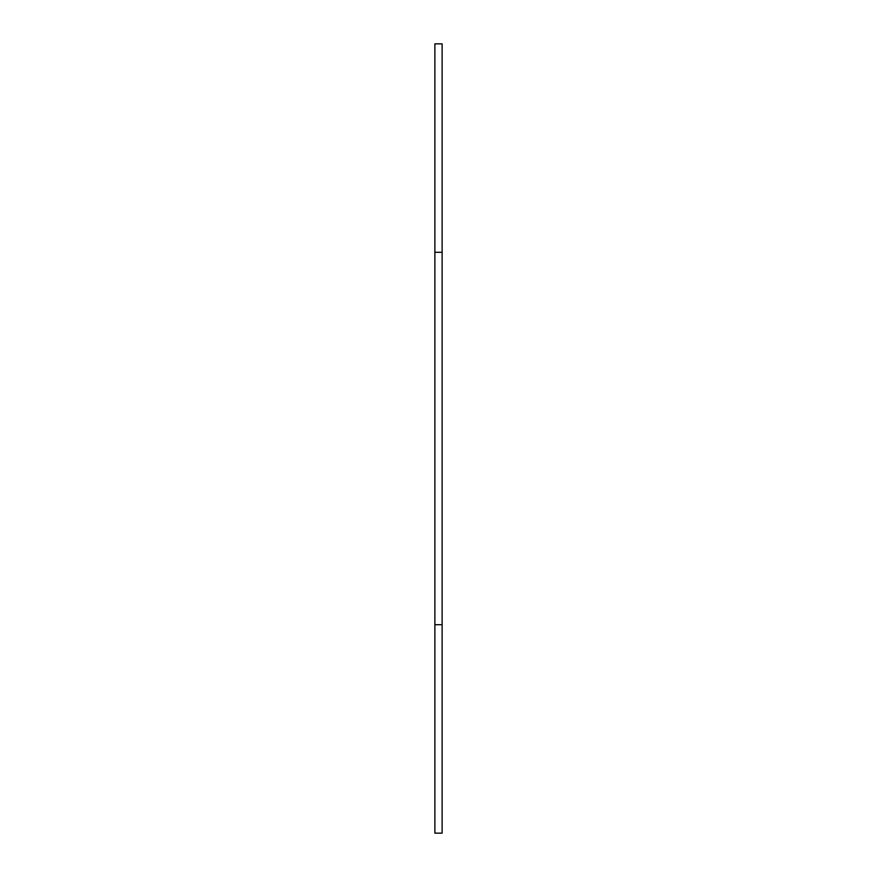 <?xml version="1.0" encoding="UTF-8"?>
<svg xmlns="http://www.w3.org/2000/svg" width="877" height="877" viewBox="0 0 877 877"><rect width="100%" height="100%" fill="white"/><g stroke="black" fill="none" stroke-linecap="round" stroke-linejoin="round"><path stroke-width="1.32" d="M434.871 833.15L442.129 833.15L442.129 624.709L434.871 624.709L434.871 833.15M434.871 252.291L442.129 252.291L442.129 43.85L434.871 43.85L434.871 624.709M442.129 252.291L442.129 624.709"/></g></svg>
